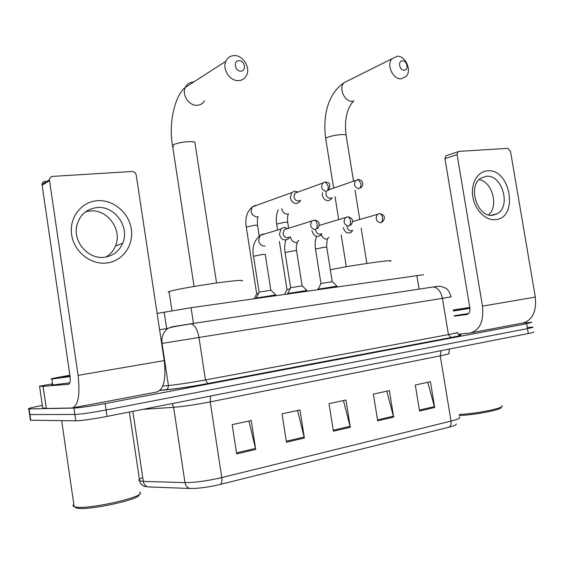 <?xml version="1.0" encoding="UTF-8"?>
<svg xmlns="http://www.w3.org/2000/svg" width="564" height="564" viewBox="0 0 564 564"><rect width="100%" height="100%" fill="white"/><g stroke="black" fill="none" stroke-linecap="round" stroke-linejoin="round"><path stroke-width="0.85" d="M157.123 313.436L191.062 307.718L423.634 274.717M523.032 323.052L531.958 322.284L526.635 323.722L105.137 403.563C90.649 406.214 80.243 407.723 73.912 408.089L28.771 408.914C27.058 408.667 31.584 407.511 42.342 405.46M532.776 327.113C533.579 327.268 531.81 327.769 527.46 328.622L106.088 409.979C91.601 412.679 81.188 414.166 74.843 414.455L29.927 414.568L29.511 414.089L29.927 414.568L74.843 414.455C81.188 414.166 91.601 412.679 106.088 409.979L527.46 328.622C531.81 327.769 533.579 327.268 532.776 327.113L527.643 327.416M423.141 288.507L428.732 287.661M449.05 427.181L220.453 484.384C208.631 487.169 198.606 488.537 190.378 488.487L148.522 486.936C145.716 486.535 143.975 484.68 143.305 481.381L184.992 482.622C195.031 482.622 207.305 480.937 221.8 477.567L451.024 421.082C451.404 424.142 450.749 426.172 449.05 427.181C454.154 425.869 456.579 424.798 456.325 423.959M533.6 331.942C534.404 332.125 532.635 332.654 528.292 333.521L107.04 416.401C92.552 419.144 82.132 420.617 75.78 420.836L30.393 420.215L30.315 419.686M236.661 453.893L232.156 424.636L251.213 420.511L255.696 449.43L236.661 453.893M377.683 420.829L373.368 394.081L389.364 390.619L393.651 417.085L377.683 420.829M419.546 411.015L415.294 385.015L430.431 381.736L434.661 407.476L419.546 411.015M286.47 442.211L282.028 413.842L299.977 409.965L304.391 438.009L286.47 442.211M333.394 431.213L329.016 403.676L345.951 400.017L350.3 427.251L333.394 431.213M343.434 400.56L350.3 427.251M297.566 410.479L304.391 438.009M427.745 382.321L434.661 407.476M386.756 391.183L393.651 417.085M248.935 421.005L255.696 449.43M487.338 170.857C510.498 167.98 519.028 218.064 495.573 219.636C485.794 220.855 475.015 210.224 472.865 196.963C470.566 183.716 477.482 171.477 487.338 170.857M492.795 215.222L497.173 213.77C511.47 206.452 502.038 174.086 486.224 176.292L480.859 178.21C467.196 186.332 477.447 217.986 492.795 215.222M479.16 179.62C492.344 181.728 498.928 206.438 488.579 214.898M458.25 334.248L469.84 333.042C479.717 330.511 483.94 321.536 482.488 306.125L457.108 154.599L444.961 158.66L469.854 307.838C470.228 311.624 469.192 313.859 466.759 314.55L454.309 316.143M471.624 332.704L522.137 323.186C532.296 320.627 536.688 311.927 535.321 297.08L510.49 151.201L507.762 148.353L458.976 151.363L457.975 151.744L457.108 154.599M444.961 158.66L445.828 155.847L446.822 155.467M453.287 309.988L469.791 307.45M469.911 308.205L453.428 310.813M453.315 310.137L469.819 307.613M469.932 308.381L453.449 310.976M468.663 313.485L454.239 315.734M501.756 405.727C506.049 407.723 476.524 413.842 459.068 414.491M500.874 407.159C504.251 409.217 475.36 415.048 459.237 415.499M402.541 60.849C397.655 60.609 399.284 70.465 404.092 70.211C408.949 70.401 407.328 60.63 402.541 60.849M401.053 78.833C392.946 79.425 386.291 65.001 391.867 58.839L397.317 56.217C405.594 55.78 412.023 70.486 406.186 76.443L401.053 78.833M390.21 261.245C397.733 258.714 350.047 265.461 330.349 269.768M239.094 60.708C233.087 60.447 234.807 71.374 240.722 71.085C246.694 71.297 244.98 60.468 239.094 60.708M238.325 80.638C229.858 81.145 222.061 69.118 225.847 61.272C227.574 57.591 230.422 55.695 234.391 55.582C243.126 55.23 250.719 67.758 246.489 75.442C244.755 78.748 242.034 80.483 238.325 80.638M241.935 281.013C244.423 279.744 236.253 280.364 217.415 282.881C199.825 285.313 179.07 288.923 171.597 290.82L169.038 291.56C167.917 291.976 167.952 292.215 169.151 292.265M290.164 288.796L287.055 289.48M322.326 192.782L322.319 195.073C323.221 198.711 325.238 200.58 328.368 200.678L330.885 199.536L332.118 197.661M326.316 191.415L325.957 194.192C326.605 196.829 328.065 198.19 330.328 198.26L331.66 197.816M258.643 293.252L256.754 293.724M297.658 191.88L294.641 191.161L291.68 192.634L290.333 197.752C291.257 201.468 293.343 203.371 296.593 203.463L299.428 202.095L300.549 200.298M297.82 192.112L294.944 193.149L293.964 196.864C294.627 199.557 296.135 200.939 298.49 201.01L299.963 200.502M336.941 286.124L332.33 281.647L321.015 283.481M343.3 227.644C344.879 232.509 347.558 234.039 351.33 232.234L352.747 230.401M336.983 286.159L317.976 289.212M346.93 226.622L346.959 226.848C347.607 229.463 349.038 230.782 351.252 230.81L352.147 230.563M306.908 290.411L302.233 285.849L290.721 287.703M311.955 230.634L311.998 230.944C313.697 236.034 316.531 237.55 320.507 235.477L321.832 233.693M306.957 290.453L287.612 293.541M315.593 229.611L315.65 230.147C316.305 232.819 317.793 234.159 320.098 234.187L321.092 233.905M275.718 294.866L270.96 290.213L259.228 292.089M287.076 228.406C284.834 227.137 282.797 227.32 280.978 228.956L279.42 234.391C281.274 239.735 284.291 241.209 288.472 238.805L289.663 237.12M275.768 294.916L256.056 298.046M287.252 228.709L284.2 229.64L283.058 233.588C283.734 236.309 285.264 237.684 287.668 237.698L288.775 237.373M97.325 200.706C113.286 199.416 128.952 212.698 131.299 229.054C133.88 245.396 122.564 261.315 106.603 263.021C90.684 264.974 74.011 251.685 71.628 234.666C69.012 217.669 81.336 201.757 97.325 200.706M104.368 257.254C113.054 255.993 119.166 251.318 122.698 243.239C129.974 226.975 114.682 205.486 96.973 207.559C86.32 208.976 79.58 215.06 76.76 225.819C72.89 242.026 88.534 259.609 104.368 257.254M85.538 211.817L90.071 210.971C107.555 208.899 122.642 230.02 115.444 246.045C113.484 250.783 110.347 254.434 106.018 257.015M43.005 386.333L46.354 408.477L43.005 386.333L39.558 386.192L52.558 383.851M46.354 408.477L72.037 407.991C78.227 405.981 80.243 395.103 78.079 375.356L49.526 180.586L42.131 185.246L70.035 376.16C70.578 380.989 70.091 383.703 68.575 384.303L43.153 386.326M46.213 408.47L42.681 407.8L39.558 386.192M73.165 407.779L156.425 392.093C163.638 389.921 166.239 379.431 164.244 360.607L136.22 175.059C135.663 172.781 134.281 171.59 132.082 171.498L52.861 176.377C50.915 176.631 49.794 177.73 49.498 179.676L49.526 180.586M42.131 185.246L42.103 184.357C42.399 182.447 43.498 181.361 45.409 181.107M138.836 494.649C142.29 499.091 86.814 511.167 76.584 508.03L74.793 506.965M139.357 492.182C150.228 495.714 86.955 510.371 74.927 506.881L74.166 506.662C72.798 506.141 72.685 505.393 73.842 504.406M70.098 376.604L51.86 379.071C48.751 379.184 54.764 377.908 69.901 375.236M69.844 382.822L52.727 385.008C51.296 385.078 51.275 384.923 52.656 384.535M70.056 376.301L62.35 377.231L69.943 375.511M419.108 289.128L416.852 275.415M193.473 323.532L191.062 307.718M166.655 328.593L164.152 312.082M459.568 334.945C462.988 334.924 460.146 335.799 451.038 337.561L207.707 383.569C191.055 386.636 177.124 388.737 165.908 389.879L160 390.415M526.635 323.722L528.292 333.521M29.109 408.921L30.738 420.222M73.912 408.089L75.78 420.836M105.137 403.563L107.04 416.401M190.308 323.898L433.342 286.956C437.89 287.696 440.914 291.489 442.43 298.335L162.058 343.398C161.36 336.743 163.327 331.731 167.959 328.368L172.055 326.817L190.308 323.898L433.342 286.956C437.072 286.35 439.828 286.216 441.612 286.554L445.687 288.204C447.823 289.297 449.635 292.187 451.108 296.868L442.43 298.335L448.429 334.579C455.465 333.246 458.32 332.499 456.995 332.337M161.656 343.462L162.058 343.398L168.424 385.557C178.379 384.5 190.724 382.632 205.472 379.946L448.429 334.579L451.038 337.561M162.721 386.1L168.424 385.557L167.924 388.356L165.908 389.879M159.591 329.792L167.959 328.368C171.357 326.908 183.511 325.04 191.196 323.877C194.869 324.991 197.463 329.552 198.993 337.575L205.472 379.946L207.707 383.569M220.453 484.384C221.793 483.383 222.244 481.113 221.8 477.567L210.217 401.885C195.694 404.691 183.49 406.503 173.606 407.314L142.685 409.386M190.378 488.487C187.495 488.064 185.704 486.112 184.992 482.622L173.606 407.314L172.09 403.605M449.438 349.038L448.923 353.134C450.276 353.48 447.393 354.382 440.258 355.842L451.024 421.082C458.123 419.271 460.936 417.896 459.477 416.951M142.734 477.574C139.04 479.09 138.004 480.19 139.639 480.888L143.305 481.381L132.857 411.325M441.013 350.695L440.258 355.842L210.217 401.885L210.605 396.027M333.239 430.24L350.103 426.299M377.527 419.891L393.453 416.169M419.397 410.099L434.463 406.581M286.315 441.217L304.193 437.037M236.506 452.864L255.499 448.422M482.488 306.125L535.321 297.08M325.759 139.04L325.661 138.42L327.247 137.44C331.272 135.924 336.102 134.965 341.728 134.57C345.133 134.451 346.613 134.789 346.162 135.593L353.515 181.002M348.961 80.243L343.885 82.774C338.471 88.626 344.766 102.035 352.585 101.365M193.642 82.048L193.389 82.048C189.624 82.217 186.91 84.022 185.253 87.462C181.622 94.808 188.947 105.87 196.984 105.285C200.312 105.115 202.828 103.614 204.535 100.787M173.613 146.64L172.485 145.392L173.331 144.779C176.899 143.15 182.01 142.107 188.665 141.649C193.558 141.501 195.666 141.987 194.989 143.115L216.569 283.001M357.576 179.627L355.517 180.536C353.515 184.759 354.657 187.495 358.944 188.75C360.502 187.939 361.143 186.12 360.854 183.293L358.246 179.563L357.463 179.634M288.592 227.941L287.703 222.336L285.356 222.167L276.656 224.077M281.704 208.56C282.43 212.17 284.369 214.031 287.534 214.137L287.837 214.101M324.906 182.101L322.601 183.201C320.712 187.509 321.938 190.251 326.281 191.422C327.797 190.597 328.41 188.743 328.114 185.852L325.555 182.038L324.786 182.109M259.193 236.069L257.508 225.346L254.977 225.163L246.264 227.088M256.19 205.5L255.217 205.479M254.9 205.515L252.369 206.882C249.887 212.275 251.438 215.645 257.022 216.999L257.339 216.964M379.311 213.721L377.429 214.426C375.116 218.656 376.153 221.441 380.531 222.794C382.131 222.068 382.787 220.305 382.505 217.5C382.054 215.279 381.13 214.01 379.741 213.685L379.057 213.735M332.245 281.612L326.732 247.215L324.519 247.201L315.431 249.027M321.325 234.575C322.46 237.811 324.441 239.312 327.282 239.087M347.389 216.886L345.274 217.739C343.032 222.075 344.139 224.874 348.608 226.15C350.159 225.417 350.794 223.626 350.505 220.764C350.047 218.494 349.137 217.189 347.784 216.851L347.114 216.907M302.135 285.814L296.572 250.761L294.182 250.747L285.074 252.58M290.467 236.887L290.502 237.19C291.461 240.913 293.569 242.689 296.819 242.499M314.106 220.193L311.716 221.222C309.587 225.663 310.785 228.469 315.318 229.654C316.827 228.913 317.433 227.081 317.13 224.162C316.672 221.842 315.784 220.51 314.458 220.157L313.81 220.207M270.854 290.171L265.242 254.449L262.655 254.434L253.532 256.275M264.312 234.102L262.62 234.095L260.166 235.385L258.629 240.638C259.602 244.438 261.781 246.242 265.165 246.045M78.079 375.356L164.244 360.607M28.771 408.914L30.393 420.215M457.087 332.64C458.701 334.678 459.674 335.495 459.998 335.101C459.082 335.615 464.271 334.776 450.883 337.568L207.587 383.562C190.942 386.65 177.244 388.695 166.5 389.689L160.148 390.26M146.365 486.732L144.744 486.429C145.695 487.028 139.971 484.899 139.639 480.888L129.382 412.009M497.173 213.77L491.047 215.279M445.828 155.847L457.975 151.744M353.966 100.716C346.077 108.556 344.435 121.866 346.063 134.986M333.62 187.897L325.661 138.42C322.876 116.529 327.254 94.498 343.885 82.774L391.867 58.839M346.31 266.744L341.199 234.991M338.689 219.396L335.037 196.695M366.875 263.43L361.15 228.096M359.719 219.29L354.989 190.061M194.079 286.463L172.485 145.392C168.185 121.084 175.947 94.273 185.253 87.462L225.847 61.272M169.038 291.56L171.942 310.693M360.819 187.89C365.493 182.792 360.77 179.606 358.246 179.563L329.073 189.694M287.668 222.138C287.111 216.097 288.155 214.644 288.465 213.834M286.963 289.417L279.392 241.427M277.587 230.006L276.621 223.88C275.859 218.628 276.409 213.911 278.263 209.737M287.104 289.381L284.594 294.337M328.396 190.385C332.492 181.284 326.281 182.567 325.555 182.038L294.944 193.149M257.48 225.135C257.297 219.615 257.529 216.773 258.171 216.604M256.662 293.661L246.228 226.876C244.924 218.064 246.969 211.401 252.369 206.882L291.68 192.634M256.81 293.618L254.244 298.68M382.089 222.138C386.636 217.521 383.717 214.313 379.741 213.685L352.444 221.596M326.711 247.074C326.641 240.624 327.416 237.451 329.052 237.557M320.923 283.417L315.191 247.095L315.22 241.674L316.326 236.647M321.071 283.375L318.202 289.064M317.962 289.12L318.033 289.551M336.856 286.209L336.955 286.843M350.371 225.367C354.784 220.778 351.647 217.302 347.784 216.851L319.189 225.452M296.551 250.613C295.353 244.466 298.589 239.291 298.857 240.68M290.615 287.633L285.053 252.432C284.362 247.772 284.7 243.458 286.082 239.496M290.77 287.591L287.851 293.386M287.598 293.449L287.668 293.893M306.816 290.502L306.915 291.144M317.328 228.702C321.565 223.626 317.948 220.291 314.458 220.157L284.2 229.64M259.123 292.018L253.504 256.112C251.819 247.617 254.04 240.708 260.166 235.385L280.978 228.956M259.292 291.976L256.31 297.877M256.035 297.947L256.112 298.412M275.613 294.965L275.711 295.606M122.698 243.239L115.444 246.045M43.083 386.333L46.29 408.477M42.103 184.357L49.498 179.676M76.189 507.931L74.519 506.775M61.659 420.645L74.166 506.662M51.86 379.071L52.727 385.008"/></g></svg>
